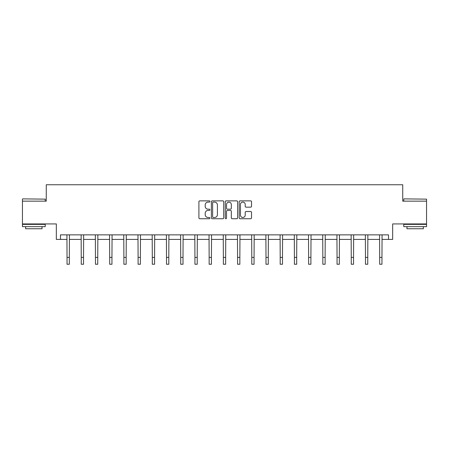 <?xml version="1.0" encoding="UTF-8"?>
<svg xmlns="http://www.w3.org/2000/svg" width="449" height="449" viewBox="0 0 449 449"><rect width="100%" height="100%" fill="white"/><g stroke="black" fill="none" stroke-linecap="round" stroke-linejoin="round"><path stroke-width="0.67" d="M209.924 201.489A0.629 0.629 0 0 0 209.301 200.86L199.799 200.86A0.892 0.892 0 0 0 198.907 201.753L198.907 217.849A0.892 0.892 0 0 0 199.799 218.742L209.301 218.742A0.629 0.629 0 0 0 209.924 218.119A0.629 0.629 0 0 0 209.301 217.49L208.072 217.49A2.862 2.862 0 0 1 205.21 214.628L205.21 213.286A2.862 2.862 0 0 1 208.072 210.429L209.301 210.429A0.629 0.629 0 0 0 209.924 209.801A0.629 0.629 0 0 0 209.301 209.178L208.072 209.178A2.862 2.862 0 0 1 205.21 206.316L205.21 204.974A2.862 2.862 0 0 1 208.072 202.112L209.301 202.112A0.629 0.629 0 0 0 209.924 201.489M60.48 239.407L60.48 234.855L388.52 234.855L388.52 239.407L392.662 239.407L392.662 223.922L426.55 223.922L426.55 201.146L402.731 201.146L402.731 184.752L46.269 184.752L46.269 201.146L22.45 201.146L22.45 223.922L56.338 223.922L56.338 239.407L67.041 239.407M250.632 207.163A0.892 0.892 0 0 0 251.524 206.271L251.524 201.753A0.892 0.892 0 0 0 250.632 200.86L240.08 200.86A0.892 0.892 0 0 0 239.188 201.753L239.188 217.849A0.892 0.892 0 0 0 240.08 218.742L250.632 218.742A0.892 0.892 0 0 0 251.524 217.849L251.524 212.394A0.892 0.892 0 0 0 250.632 211.501L246.114 211.501A0.892 0.892 0 0 0 245.221 212.394L245.221 215.099A2.391 2.391 0 0 1 242.83 217.49A2.391 2.391 0 0 1 240.44 215.099L240.44 204.503A2.391 2.391 0 0 1 242.83 202.112A2.391 2.391 0 0 1 245.221 204.503L245.221 206.271A0.892 0.892 0 0 0 246.114 207.163L250.632 207.163M223.72 201.753A0.892 0.892 0 0 0 222.822 200.86L212.27 200.86A0.892 0.892 0 0 0 211.378 201.753L211.378 217.849A0.892 0.892 0 0 0 212.27 218.742L222.822 218.742A0.892 0.892 0 0 0 223.72 217.849L223.72 201.753M226.178 200.86L236.73 200.86A0.892 0.892 0 0 1 237.622 201.753L237.622 217.849A0.892 0.892 0 0 1 236.73 218.742L232.212 218.742A0.892 0.892 0 0 1 231.319 217.849L231.319 211.322A0.892 0.892 0 0 0 230.421 210.429L227.43 210.429A0.892 0.892 0 0 0 226.532 211.322L226.532 218.119A0.629 0.629 0 0 1 225.909 218.742A0.629 0.629 0 0 1 225.28 218.119L225.28 201.753A0.892 0.892 0 0 1 226.178 200.86M69.32 239.407L81.252 239.407M83.531 239.407L95.463 239.407M97.742 239.407L109.674 239.407M111.953 239.407L123.885 239.407M126.163 239.407L138.096 239.407M140.374 239.407L152.306 239.407M154.585 239.407L166.517 239.407M168.796 239.407L180.728 239.407M183.007 239.407L194.939 239.407M197.218 239.407L209.15 239.407M211.428 239.407L223.361 239.407M225.639 239.407L237.572 239.407M239.85 239.407L251.782 239.407M254.061 239.407L265.993 239.407M268.272 239.407L280.204 239.407M282.483 239.407L294.415 239.407M296.694 239.407L308.626 239.407M310.904 239.407L322.837 239.407M325.115 239.407L337.047 239.407M339.326 239.407L351.258 239.407M353.537 239.407L365.469 239.407M367.748 239.407L379.68 239.407M381.959 239.407L388.52 239.407M213.258 202.112A0.629 0.629 0 0 0 212.63 202.74L212.63 216.867A0.629 0.629 0 0 0 213.258 217.49L214.555 217.49A2.862 2.862 0 0 0 217.411 214.628L217.411 204.974A2.862 2.862 0 0 0 214.555 202.112L213.258 202.112M231.319 204.548A2.391 2.391 0 0 0 228.928 202.157A2.391 2.391 0 0 0 226.532 204.548L226.532 208.28A0.892 0.892 0 0 0 227.43 209.178L230.421 209.178A0.892 0.892 0 0 0 231.319 208.28L231.319 204.548M66.923 234.855L67.041 257.417L69.32 257.417L69.432 234.855M67.041 257.417L67.041 264.248L69.32 264.248L69.32 257.417M22.725 198.868L45.226 199.143L22.725 198.868M33.838 226.655L22.45 226.655L22.45 224.377L45.226 224.377L45.226 226.655L33.838 226.655M42.038 226.655L42.038 228.749L25.638 228.749L25.638 226.655M404.049 198.868L426.55 199.143L404.049 198.868M415.162 226.655L403.774 226.655L403.774 224.377L426.55 224.377L426.55 226.655L415.162 226.655M423.362 226.655L423.362 228.749L406.962 228.749L406.962 226.655M81.134 234.855L81.252 257.417L83.531 257.417L83.643 234.855M81.252 257.417L81.252 264.248L83.531 264.248L83.531 257.417M95.345 234.855L95.463 257.417L97.742 257.417L97.854 234.855M95.463 257.417L95.463 264.248L97.742 264.248L97.742 257.417M109.556 234.855L109.674 257.417L111.953 257.417L112.065 234.855M109.674 257.417L109.674 264.248L111.953 264.248L111.953 257.417M123.767 234.855L123.885 257.417L126.163 257.417L126.276 234.855M123.885 257.417L123.885 264.248L126.163 264.248L126.163 257.417M137.978 234.855L138.096 257.417L140.374 257.417L140.486 234.855M138.096 257.417L138.096 264.248L140.374 264.248L140.374 257.417M152.189 234.855L152.306 257.417L154.585 257.417L154.697 234.855M152.306 257.417L152.306 264.248L154.585 264.248L154.585 257.417M166.399 234.855L166.517 257.417L168.796 257.417L168.908 234.855M166.517 257.417L166.517 264.248L168.796 264.248L168.796 257.417M180.616 234.855L180.728 257.417L183.007 257.417L183.119 234.855M180.728 257.417L180.728 264.248L183.007 264.248L183.007 257.417M194.827 234.855L194.939 257.417L197.218 257.417L197.33 234.855M194.939 257.417L194.939 264.248L197.218 264.248L197.218 257.417M209.038 234.855L209.15 257.417L211.428 257.417L211.541 234.855M209.15 257.417L209.15 264.248L211.428 264.248L211.428 257.417M223.248 234.855L223.361 257.417L225.639 257.417L225.752 234.855M223.361 257.417L223.361 264.248L225.639 264.248L225.639 257.417M237.459 234.855L237.572 257.417L239.85 257.417L239.962 234.855M237.572 257.417L237.572 264.248L239.85 264.248L239.85 257.417M251.67 234.855L251.782 257.417L254.061 257.417L254.173 234.855M251.782 257.417L251.782 264.248L254.061 264.248L254.061 257.417M265.881 234.855L265.993 257.417L268.272 257.417L268.384 234.855M265.993 257.417L265.993 264.248L268.272 264.248L268.272 257.417M280.092 234.855L280.204 257.417L282.483 257.417L282.601 234.855M280.204 257.417L280.204 264.248L282.483 264.248L282.483 257.417M294.303 234.855L294.415 257.417L296.694 257.417L296.811 234.855M294.415 257.417L294.415 264.248L296.694 264.248L296.694 257.417M308.514 234.855L308.626 257.417L310.904 257.417L311.022 234.855M308.626 257.417L308.626 264.248L310.904 264.248L310.904 257.417M322.724 234.855L322.837 257.417L325.115 257.417L325.233 234.855M322.837 257.417L322.837 264.248L325.115 264.248L325.115 257.417M336.935 234.855L337.047 257.417L339.326 257.417L339.444 234.855M337.047 257.417L337.047 264.248L339.326 264.248L339.326 257.417M351.146 234.855L351.258 257.417L353.537 257.417L353.655 234.855M351.258 257.417L351.258 264.248L353.537 264.248L353.537 257.417M365.357 234.855L365.469 257.417L367.748 257.417L367.866 234.855M365.469 257.417L365.469 264.248L367.748 264.248L367.748 257.417M379.568 234.855L379.68 257.417L381.959 257.417L382.077 234.855M379.68 257.417L379.68 264.248L381.959 264.248L381.959 257.417M22.45 201.146L22.45 199.143M27.642 224.377L27.642 223.922M40.034 224.377L40.034 223.922M45.226 201.146L45.226 199.143M403.774 201.146L403.774 199.143M408.966 224.377L408.966 223.922M421.358 224.377L421.358 223.922M426.55 201.146L426.55 199.143"/></g></svg>
